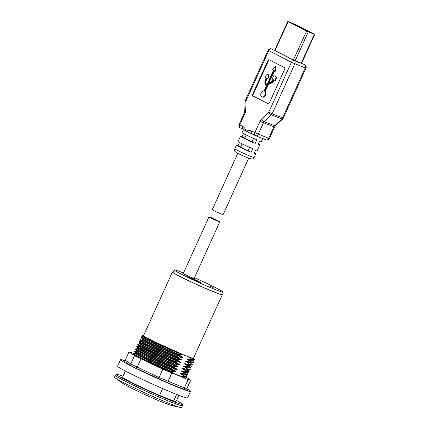 <?xml version="1.0" encoding="UTF-8"?>
<svg xmlns="http://www.w3.org/2000/svg" width="429" height="429" viewBox="0 0 429 429"><rect width="100%" height="100%" fill="white"/><g stroke="black" fill="none" stroke-linecap="round" stroke-linejoin="round"><path stroke-width="0.64" d="M208.977 216.897L183.306 273.482A5.958 0.29 24.4 0 0 188.615 276.206A5.958 0.29 24.4 0 0 194.155 278.4L219.825 221.814A5.958 0.29 -155.6 0 1 214.28 219.621A5.958 0.29 -155.6 0 1 208.977 216.897A5.958 0.29 -155.6 0 1 213.304 218.549A5.958 0.29 -155.6 0 1 219.825 221.814M237.811 153.325L212.253 209.668A5.958 0.29 24.4 0 0 217.557 212.398A5.958 0.29 24.4 0 0 223.101 214.591L248.659 158.247M307.673 31.585L288.62 21.831L292.712 23.472L311.148 32.931L307.673 31.585M314.328 34.288L306.553 31.113L287.779 21.45L295.919 24.737L314.693 34.406L314.328 34.288L301.217 63.181L293.447 60.012L274.673 50.343L287.779 21.45M314.693 34.406L301.587 63.299L301.217 63.181M261.947 96.884A3.175 2.258 -68.4 0 0 265.09 95.045A3.175 2.258 -68.4 0 0 264.672 91.195L268.339 83.103A5.427 3.85 -68.4 0 0 273.756 79.815L274.764 80.33L276.292 76.963L273.777 75.67L272.249 79.043L273.252 79.558A4.633 3.287 111.6 0 1 268.667 82.379L274.072 70.463L275.08 70.978L275.461 66.72L272.565 69.686L273.568 70.206L266.8 85.135A4.633 3.287 111.6 0 1 266.023 79.558L266.586 78.314A1.984 1.41 -68.4 0 0 268.49 76.812A1.984 1.41 -68.4 0 0 267.868 74.571A1.984 1.41 -68.4 0 0 265.937 75.654A1.984 1.41 -68.4 0 0 266.082 78.057L265.519 79.301A5.427 3.85 -68.4 0 0 266.468 85.859L264.167 90.937A3.175 2.258 -68.4 0 0 260.988 93.184A3.175 2.258 -68.4 0 0 261.947 96.884L262.468 97.088A3.175 2.258 -68.4 0 0 265.61 95.249A3.175 2.258 -68.4 0 0 265.192 91.398L268.86 83.312A5.427 3.85 -68.4 0 0 274.254 80.073M264.672 91.195L265.192 91.398M268.339 83.103L268.86 83.312M274.764 80.33L275.284 80.539L276.812 77.166L273.777 75.67M276.292 76.963L276.812 77.166M269.219 82.513L274.571 70.715M275.08 70.978L275.6 71.182L275.981 66.929L275.461 66.72M266.876 84.958A4.633 3.287 111.6 0 1 266.543 79.762L267.106 78.523A1.984 1.41 -68.4 0 0 269.01 77.022A1.984 1.41 -68.4 0 0 268.388 74.78L267.868 74.571M266.586 78.314L267.106 78.523M269.283 59.84L284.368 67.584A1.325 0.938 111.6 0 1 284.658 69.214L269.369 102.928A1.325 0.938 111.6 0 1 268.045 103.727A1.325 0.938 111.6 0 1 267.986 103.7L252.901 95.962A1.325 0.938 111.6 0 1 252.606 94.326L267.9 60.612A1.325 0.938 111.6 0 1 269.224 59.813A1.325 0.938 111.6 0 1 269.283 59.84M269.541 59.974A1.325 0.938 -68.4 0 0 268.42 60.821L253.126 94.53A1.325 0.938 -68.4 0 0 253.421 96.166L268.243 103.775M261.551 119.047A2.649 1.024 46.6 0 0 264.21 121.664L274.614 125.777A2.649 1.024 -133.4 0 0 275.509 125.767L282.716 118.951A2.649 1.024 -133.4 0 1 281.826 118.956L274.614 125.777A2.649 1.877 -68.4 0 0 273.863 126.845L268.688 138.256L269.423 138.487L274.598 127.081L263.46 122.732A2.649 1.877 111.6 0 1 264.21 121.664L271.423 114.843A2.649 1.024 -133.4 0 1 268.763 112.226L261.551 119.047A5.293 3.759 -68.4 0 0 260.049 121.187L254.874 132.593L251.769 131.001A2.649 1.861 117.2 0 0 252.295 134.041A2.649 1.861 117.2 0 0 252.3 134.046A2.649 1.861 117.2 0 0 252.408 134.095M260.049 121.187L263.46 122.732L258.285 134.143L268.688 138.256A2.649 1.877 111.6 0 1 266.039 139.854L255.636 135.741A2.649 1.877 -68.4 0 0 258.285 134.143L254.874 132.593A2.649 1.861 -62.8 0 0 255.4 135.634A2.649 2.649 0 0 0 255.636 135.741A2.649 1.877 -68.4 0 1 255.518 135.687A2.649 1.861 -62.8 0 1 255.4 135.634L252.279 134.036A10.591 0.515 -155.6 0 1 246.241 131.135A10.591 0.515 -155.6 0 1 243.624 129.633L243.431 129.488A2.649 1.861 -62.8 0 1 242.9 126.448L239.795 124.855L244.97 113.444A5.293 3.759 -68.4 0 0 245.608 110.864L246.139 100.617A2.649 0.799 -177 0 0 245.227 101.164L244.696 111.411L244.289 113.036L244.97 113.444M246.155 134.931L244.696 138.154A5.958 0.29 24.4 0 0 252.134 141.827L255.196 143.399A10.591 0.515 -155.6 0 1 245.329 138.942A10.591 0.515 -155.6 0 1 240.476 136.245A10.591 0.515 -155.6 0 1 242.095 136.674L243.506 133.564M242.095 136.674L244.75 138.036M252.134 141.827L253.678 138.428M243.511 129.542L242.112 132.631A10.591 0.515 24.4 0 0 246.97 135.333A10.591 0.515 24.4 0 0 256.832 139.784L255.196 143.399M258.371 144.058A10.591 0.515 -155.6 0 1 259.76 144.991A10.591 0.515 -155.6 0 1 258.145 144.562L259.781 140.948A10.591 0.515 24.4 0 0 261.4 141.377L262.693 138.535M242.117 143.844L240.653 147.067A5.958 0.29 24.4 0 0 248.096 150.735L251.153 152.306A10.591 0.515 -155.6 0 1 241.291 147.855A10.591 0.515 -155.6 0 1 236.433 145.152A10.591 0.515 -155.6 0 1 238.052 145.581L239.462 142.476M238.052 145.581L240.707 146.943M248.096 150.735L249.635 147.34M240.476 136.245L238.074 141.538A10.591 0.515 24.4 0 0 242.927 144.241A10.591 0.515 24.4 0 0 252.794 148.691L251.153 152.306M254.333 152.965A10.591 0.515 -155.6 0 1 255.722 153.898A10.591 0.515 -155.6 0 1 254.102 153.469L255.738 149.86A10.591 0.515 24.4 0 0 257.357 150.289L259.76 144.991M184.953 377.268A27.687 1.351 -155.6 0 1 185.055 377.488A27.687 1.351 -155.6 0 1 177.37 375.043A27.687 1.351 -155.6 0 1 167.23 370.806L148.161 362.114C138.095 357.239 133.188 354.526 133.435 353.963C130.797 353.576 153.346 364.409 170.93 371.53L171.069 371.23L144.198 359.384L135.805 355.207L133.591 353.657M170.93 371.53L174.952 374.072M172.024 369.122L172.158 368.822L145.292 356.976L134.567 351.281L134.454 351.662L135.162 352.188L150.831 359.92L172.018 369.122L175.413 371.262C176.416 371.9 176.324 372.099 175.139 371.863L171.069 371.23M173.118 366.715L173.252 366.414L145.05 353.936L135.655 348.874L135.945 349.576L152.139 357.614L173.112 366.715L176.501 368.854C177.509 369.492 177.418 369.691 176.228 369.455L172.163 368.822M174.206 364.307L174.346 364.006L147.474 352.161L136.749 346.466L136.637 346.846L137.35 347.372L153.014 355.11L174.206 364.307L177.595 366.446C178.598 367.085 178.512 367.283 177.322 367.047L173.252 366.414M175.3 361.899L175.434 361.599L148.568 349.753L137.843 344.058L137.725 344.433L138.492 344.996L152.751 352.075L175.3 361.899L178.689 364.039C179.692 364.677 179.601 364.875 178.416 364.639L174.346 364.006M176.394 359.491L176.528 359.191L149.657 347.345L138.932 341.65L138.824 342.031L139.559 342.578L155.346 350.359L176.394 359.491L179.778 361.631C180.786 362.269 180.695 362.467 179.51 362.232L175.434 361.593M177.483 357.084L177.622 356.783L150.751 344.937L140.026 339.242L140.31 339.945L156.51 347.983L177.483 357.084L180.872 359.223C181.875 359.861 181.789 360.06 180.598 359.824L176.528 359.191M178.577 354.676L178.711 354.375L150.515 341.897L141.12 336.835L141.007 337.21L141.768 337.773L156.027 344.852L178.577 354.676L181.966 356.815C182.969 357.454 182.877 357.652 181.692 357.416L177.622 356.783M143.769 335.156L142.272 335.044L144.085 336.374L153.673 341.414L183.864 355.008L178.716 354.375M183.864 355.008L184.583 355.292A27.397 1.341 -155.6 0 1 157.738 343.35A27.397 1.341 -155.6 0 1 143.576 335.585L172.41 272.018A27.397 1.341 -155.6 0 1 172.678 271.954L173.193 272.222M221.723 294.037A27.397 1.341 -155.6 0 1 222.313 294.653L193.479 358.226A27.397 1.341 -155.6 0 1 187.076 356.279L187.795 356.563C190.894 357.791 192.873 358.381 193.742 358.338C193.554 358.665 191.838 358.279 188.604 357.164L187.795 356.563M191.988 359.304L188.604 357.164M191.994 359.309L191.854 359.609L194.042 360.103L194.702 359.69L191.994 359.309M190.894 361.711L187.511 359.572C186.508 358.939 186.599 358.741 187.784 358.971L191.854 359.604M190.9 361.717L190.76 362.017L192.9 362.505L193.608 362.097L190.9 361.717M192.444 364.253L192.23 364.623L189.806 364.124L186.422 361.979C185.414 361.347 185.505 361.148 186.69 361.379L190.76 362.017M189.806 364.124L189.672 364.425L191.86 364.918L192.519 364.505M191.345 366.656L191.13 367.031L188.712 366.532L185.328 364.387C184.32 363.754 184.411 363.556 185.596 363.787L189.666 364.419M188.712 366.532L188.578 366.833L190.782 367.326L191.425 366.913M187.618 368.935L184.234 366.795C183.231 366.162 183.322 365.964 184.508 366.194L188.572 366.827M187.623 368.94L187.484 369.24L189.688 369.734L190.331 369.321L187.623 368.94M183.414 368.602L188.347 369.884L189.243 371.729L186.529 371.348L183.14 369.203C182.137 368.57 182.228 368.372 183.414 368.602L187.484 369.235M186.529 371.348L186.395 371.648L188.535 372.136L189.243 371.729M185.435 373.75L182.052 371.611C181.043 370.978 181.135 370.779 182.32 371.01L186.395 371.648M185.435 373.756L185.301 374.056L187.505 374.549L188.149 374.136L185.435 373.756M186.02 374.951L187.06 376.533L186.047 376.587L184.347 376.163L180.958 374.018C179.955 373.386 180.046 373.187 181.231 373.423L185.296 374.05M184.347 376.163L184.207 376.464L186.347 376.952L187.055 376.544M179.129 375.729L184.207 376.464M176.63 394.433L173.67 400.959L173.182 400.766A29.118 1.421 -155.6 0 1 160.028 395.565L159.54 395.372L162.623 388.577M178.839 395.297L176.062 401.426A29.386 1.437 -155.6 0 1 173.67 400.959M181.923 405.164A36.926 1.802 -155.6 0 1 182.384 405.743A36.926 1.802 -155.6 0 1 172.136 402.488A36.926 1.802 -155.6 0 1 135.28 386.207A36.926 1.802 -155.6 0 1 115.128 375.236A36.926 1.802 -155.6 0 1 115.868 375.198M122.973 376.201A36.267 1.77 24.4 0 0 116.275 374.303L115.728 375.509A36.267 1.77 24.4 0 0 148.021 392.101A36.267 1.77 24.4 0 0 181.783 405.469L182.33 404.268A36.267 1.77 24.4 0 0 176.491 400.477M168.147 348.219L150.767 340.283L143.055 336.143L142.83 336.647L141.184 336.803M193.538 361.851L192.728 360.253L187.784 358.971M193.216 362.51L190.766 362.58L186.69 361.379M192.149 364.913L190.497 365.074L185.601 363.787M190.331 369.321L189.452 367.476L184.508 366.194M179.778 361.631L160.001 353.298L145.822 346.691L139.779 343.366L139.554 343.87L137.961 344.026M178.689 364.039L152.815 352.944L138.69 345.774L138.46 346.278L136.867 346.434M188.851 372.141L187.21 372.297L182.325 371.01M177.595 366.446C167.578 362.473 157.663 358.172 147.849 353.544L137.596 348.182L137.377 348.686M186.009 374.941L186.165 374.699L181.231 373.423M176.501 368.854L151.271 358.054L136.513 350.595L136.272 351.094L139.211 352.97L149.078 357.765L176.228 369.455M184.926 377.359L185.081 377.107L180.137 375.831M182.781 355.008L155.636 343.318L145.785 338.529L142.83 336.647M181.692 357.416L154.542 345.726L144.691 340.937L141.736 339.055L140.133 339.21M180.598 359.824L153.448 348.134L143.602 343.345L140.642 341.463L140.857 340.926M188.218 370.157L187.248 370.415L183.145 369.203M177.322 367.047L150.166 355.357L140.304 350.563L137.371 348.686L135.741 348.841M186.036 374.973L185.065 375.23L180.958 374.018M194.605 359.405L194.702 359.69M193.742 358.338L193.57 358.011M182.384 405.743L181.569 407.55A36.926 1.802 -155.6 0 1 180.4 407.496L171.005 405.287A27.172 1.33 -155.6 0 1 164.318 402.928A27.172 1.33 -155.6 0 1 140.02 392.288A27.172 1.33 -155.6 0 1 122.967 383.494L115.111 377.879A36.926 1.802 -155.6 0 1 114.307 377.037L115.128 375.236M187.076 356.279A27.397 1.341 -155.6 0 1 184.583 355.292M159.54 395.372A29.386 1.437 -155.6 0 1 122.544 377.145L125.322 371.021M180.4 407.496A36.926 1.802 -155.6 0 1 171.316 404.295A36.926 1.802 -155.6 0 1 138.288 389.827A36.926 1.802 -155.6 0 1 115.111 377.879M116.275 374.303A36.267 1.77 24.4 0 0 148.568 390.899A36.267 1.77 24.4 0 0 182.33 404.268M186.004 377.021L190.674 380.228L188.127 379.601L162.811 369.213L134.524 355.662L129.011 351.866L134.315 353.587M123.954 360.939L129.118 364.714L135.993 368.243L168.071 382.99L184.883 389.634L184.363 387.913L188.127 379.601M184.883 389.634L187.607 390.304L186.905 388.535L190.674 380.228M123.45 360.81L125.241 360.172L129.011 351.866M129.118 364.714L130.759 363.969L134.524 355.662M135.993 368.243L137.178 367.262L140.948 358.955M158.478 378.791L162.811 369.213M168.071 382.99L168.012 381.445L171.777 373.139M186.819 388.792A38.385 1.877 -155.6 0 1 190.481 391.414A38.385 1.877 -155.6 0 1 179.831 388.031A38.385 1.877 -155.6 0 1 141.516 371.112A38.385 1.877 -155.6 0 1 120.57 359.7A38.385 1.877 -155.6 0 1 124.823 360.687M120.57 359.7L117.621 366.205A38.385 1.877 24.4 0 0 138.567 377.611A38.385 1.877 24.4 0 0 176.882 394.535A38.385 1.877 24.4 0 0 187.532 397.919L190.481 391.414M201.276 282.775L192.605 279.349L187.58 276.769L196.246 280.196L201.276 282.775M210.038 286.213L213.149 287.543L210.038 286.213M196.021 280.695L196.246 280.196M194.192 278.319A6.22 0.306 -155.6 0 1 194.396 278.512A6.22 0.306 -155.6 0 1 190.798 277.188A6.22 0.306 -155.6 0 1 184.658 274.329A6.22 0.306 -155.6 0 1 183.065 273.37A6.22 0.306 -155.6 0 1 183.344 273.402M194.466 277.719A26.603 1.298 -155.6 0 1 222.683 291.918A26.603 1.298 -155.6 0 1 207.287 286.256A26.603 1.298 -155.6 0 1 181.033 274.04A26.603 1.298 -155.6 0 1 174.228 269.938A26.603 1.298 -155.6 0 1 183.505 273.048M222.683 291.918L221.589 294.326A26.603 1.298 -155.6 0 1 206.199 288.663A26.603 1.298 -155.6 0 1 179.939 276.448A26.603 1.298 -155.6 0 1 173.134 272.345L174.228 269.938M222.313 294.653A27.397 1.341 -155.6 0 1 196.809 284.556A27.397 1.341 -155.6 0 1 172.41 272.018M292.712 23.472L292.54 23.852M292.203 23.241L292.042 23.595M295.152 60.784L308.258 31.891M293.447 60.012L306.553 31.113M275.01 50.547L288.116 21.654M266.023 79.558L266.543 79.762M267.9 60.612L268.42 60.821M252.606 94.326L253.126 94.53M252.901 95.962L253.421 96.166M251.769 131.001C250.048 130.437 248.203 130.48 246.241 131.135C245.501 129.091 244.385 127.531 242.9 126.448M291.414 62.296L268.763 112.226L272.174 113.776L294.825 63.841A2.649 1.877 -68.4 0 0 294.24 60.569L271.616 48.96A2.649 1.877 -68.4 0 0 271.498 48.906A2.649 2.649 0 0 0 268.114 50.273L291.414 62.296A2.649 1.861 -62.8 0 1 294.24 60.569L304.644 64.682A2.649 1.861 -62.8 0 1 304.762 64.736L304.644 64.682A2.649 1.877 111.6 0 1 305.228 67.954L282.577 117.889L283.312 118.12L305.963 68.184L291.414 62.296M268.114 50.273L245.463 100.209L246.139 100.617L268.79 50.681A2.649 1.861 117.2 0 1 271.616 48.96L271.498 48.906M269.423 138.487A2.649 2.649 0 0 1 266.039 139.854A2.649 1.877 111.6 0 1 265.921 139.8M282.577 117.889A2.649 1.877 111.6 0 1 281.826 118.956L271.423 114.843A2.649 1.877 -68.4 0 0 272.174 113.776L282.577 117.889M244.289 113.036L239.114 124.448L239.795 124.855A2.649 1.861 117.2 0 0 240.315 127.896A2.649 1.861 117.2 0 0 240.433 127.949M245.608 110.864A2.649 0.799 -177 0 0 244.696 111.411M255.722 153.898L254.081 157.513A10.591 0.515 -155.6 0 1 251.142 156.58A10.591 0.515 -155.6 0 1 240.572 151.909A10.591 0.515 -155.6 0 1 234.797 148.761L236.433 145.152M181.966 356.815L158.607 346.868L146.632 341.194L141.951 338.529M180.872 359.223L158.07 349.533L145.812 343.742L140.873 340.958M175.413 371.262L152.606 361.572L141.661 356.429L135.419 353.003L135.194 353.501L133.553 353.662M174.319 373.67L167.224 370.806M192.594 360.537L191.591 360.778L187.511 359.572M191.484 362.907L190.503 363.186L186.417 361.979M191.355 366.661L190.39 365.315L189.414 365.594L185.328 364.387M189.318 367.76L188.315 368.002L184.234 366.795M179.504 362.232L152.359 350.547L142.508 345.753L139.554 343.87M178.416 364.639L151.26 352.949L141.398 348.155L138.46 346.278M188.079 373.884L187.114 372.538L186.132 372.817L182.052 371.611M175.139 371.863L147.957 360.162L138.1 355.368L135.194 353.501M186.905 388.535L184.363 387.913L159.046 377.52L130.759 363.969L125.241 360.172M187.607 390.304L187.194 390.025M275.509 125.767L274.598 127.081M282.716 118.951A2.649 2.649 0 0 0 283.312 118.12M305.963 68.184A2.649 2.649 0 0 0 304.762 64.736M243.425 129.488L240.315 127.896A2.649 2.649 0 0 1 239.114 124.448M245.463 100.209A2.649 2.649 0 0 0 245.227 101.164M254.081 157.513C252.869 158.843 252.145 159.357 251.914 159.068L248.493 158.178C243.602 156.231 235.8 152.504 235.634 152.032C235.178 151.292 234.32 151.721 234.797 148.761M133.473 353.689L133.339 353.989M142.31 335.108L143.055 336.143M192.685 360.258L194.332 360.097M141.002 337.205L141.967 338.551L141.736 339.055M139.918 339.629L140.878 340.964M189.409 367.481L191.05 367.321M138.814 342.02L139.779 343.366M188.315 369.889L189.961 369.728M137.72 344.428L138.69 345.774M136.631 346.841L137.596 348.182M186.127 374.705L187.773 374.544M135.553 349.26L136.513 350.595M185.028 377.112L186.663 376.957M134.443 351.657L135.414 352.997M191.506 362.945L191.634 362.655M190.412 365.352L190.546 365.063M187.135 372.581L187.226 372.297M194.627 359.438L193.715 358.167M192.449 364.259L191.479 362.913M140.648 341.463L139.001 341.618M136.288 351.094L134.647 351.254"/></g></svg>

